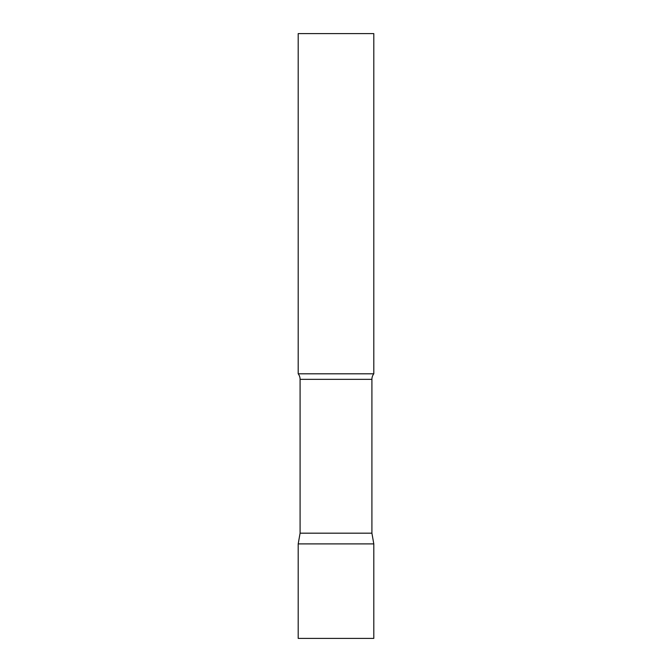 <?xml version="1.0" encoding="UTF-8"?>
<svg xmlns="http://www.w3.org/2000/svg" width="672" height="672" viewBox="0 0 672 672"><rect width="100%" height="100%" fill="white"/><g stroke="black" fill="none" stroke-linecap="round" stroke-linejoin="round"><path stroke-width="1.01" d="M373.8 543.9L298.2 543.9L373.8 543.9L373.8 638.4L298.2 638.4L298.2 543.9L300.09 533.182L371.91 533.182L373.8 543.9M371.91 533.182L371.91 379.344A9.072 9.072 0 0 1 373.8 373.8L373.8 33.6L298.2 33.6L298.2 373.8A9.072 9.072 0 0 1 300.09 379.344L371.91 379.344M300.09 533.182L300.09 379.344M298.2 373.8L373.8 373.8"/></g></svg>
